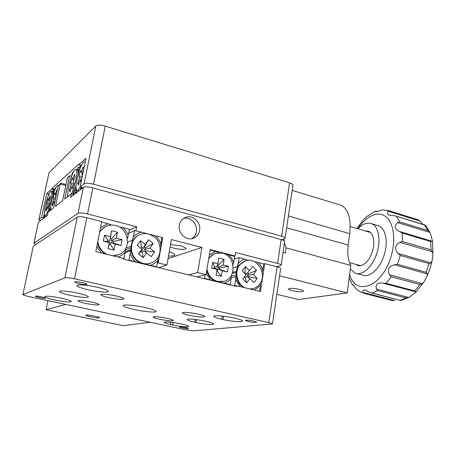 <?xml version="1.0" encoding="UTF-8"?>
<svg xmlns="http://www.w3.org/2000/svg" width="456" height="456" viewBox="0 0 456 456"><rect width="100%" height="100%" fill="white"/><g stroke="black" fill="none" stroke-linecap="round" stroke-linejoin="round"><path stroke-width="0.68" d="M187.929 326.855L188.852 326.439C188.453 325.823 186.014 325.025 181.545 324.039L179.305 323.566C170.162 321.896 165.089 321.491 164.097 322.341C164.474 322.911 166.605 323.64 170.493 324.541L172.636 325.003C179.43 326.365 184.526 326.986 187.929 326.855M212.576 324.455L213.739 323.937C213.243 323.179 210.341 322.238 205.035 321.109L203.855 320.853C193.84 319.023 188.254 318.613 187.091 319.627C187.558 320.329 190.118 321.201 194.763 322.232L195.915 322.483C203.148 323.959 208.705 324.615 212.576 324.455M241.275 321.657L242.763 321.013C242.381 320.255 239.822 319.331 235.085 318.242L233.825 317.957C224.854 315.894 213.009 315.039 213.887 316.475C214.343 317.256 216.97 318.191 221.753 319.28L222.984 319.553C230.719 321.155 236.812 321.856 241.275 321.657M79.304 283.7C84.035 284.647 86.617 284.823 87.039 284.225C86.691 283.763 85.175 283.216 82.496 282.595C77.719 281.631 75.126 281.455 74.727 282.065C75.097 282.532 76.619 283.079 79.304 283.7M248.486 321.548C253.154 322.455 255.884 322.654 256.682 322.147L253.69 321.052C248.982 320.14 246.24 319.941 245.465 320.454L248.486 321.548M182.138 327.915C185.86 328.622 187.986 328.816 188.522 328.491L185.689 327.573C181.944 326.855 179.806 326.661 179.288 326.992L182.138 327.915M39.25 297.568C43.001 298.304 45.036 298.486 45.343 298.116L41.365 296.839C37.586 296.098 35.545 295.915 35.243 296.292L39.25 297.568M88.464 289.834C98.296 292.062 109.258 292.86 108.271 291.224C107.479 290.113 103.729 288.779 97.031 287.217C86.948 284.909 75.838 284.145 76.99 285.787C77.925 286.949 81.744 288.295 88.464 289.834M70.384 295.345C79.384 297.335 89.188 298.138 88.31 296.77C87.546 295.796 83.984 294.587 77.611 293.14C68.411 291.088 58.482 290.312 59.491 291.686C60.374 292.695 64.005 293.915 70.384 295.345M54.999 300.037C64.991 301.992 70.446 302.465 71.364 301.467C70.634 300.607 67.237 299.501 61.172 298.156C50.986 296.166 45.475 295.676 44.642 296.696C45.475 297.591 48.923 298.703 54.999 300.037M189.291 315.318C198.337 317.08 203.518 317.473 204.841 316.504C204.47 315.865 202.242 315.079 198.155 314.144C190.91 312.497 181.779 311.813 182.491 312.941C182.913 313.597 185.182 314.389 189.291 315.318M159.577 319.251C167.66 320.813 172.243 321.206 173.331 320.431C172.955 319.873 170.806 319.16 166.885 318.288C158.682 316.703 154.071 316.31 153.039 317.091C153.461 317.667 155.638 318.385 159.577 319.251M85.728 303.422C93.839 305.001 98.314 305.383 99.14 304.557C98.61 303.884 96.039 303.035 91.434 302.009C83.191 300.396 78.683 300.014 77.913 300.852C78.506 301.541 81.111 302.396 85.728 303.422M108.995 297.66C118.093 299.455 123.137 299.831 124.123 298.783C123.57 298.002 120.851 297.05 115.972 295.933C106.715 294.103 101.631 293.715 100.719 294.781C101.346 295.591 104.105 296.548 108.995 297.66M134.235 309.521C144.62 311.824 156.932 312.844 156.026 311.271C155.365 310.285 151.734 309.043 145.145 307.549C134.48 305.167 121.997 304.18 123.103 305.759C123.901 306.797 127.612 308.045 134.235 309.521M74.516 278.793C69.711 277.784 66.502 277.453 64.877 277.812L77.269 217.079C78.928 216.4 82.114 216.611 86.817 217.711L74.516 278.793L268.801 322.637L277.088 266.851L264.731 263.659L260.496 291.521L236.624 285.741L234.937 286.072M264.731 263.659L263.716 263.899L257.993 262.422L260.86 265.837L262.793 269.963L263.716 263.899M236.624 285.741L236.51 286.453L123.382 259.116L123.525 258.364L95.823 251.661L101.756 221.57L86.817 217.711M77.269 217.079L33.288 246.154L22.817 294.775L27.89 296.389L186.299 329.933L193.732 330.845L272.46 323.982C272.289 323.612 271.069 323.161 268.801 322.637M64.877 277.812L22.914 294.61M22.84 294.65L33.288 246.154M277.088 266.851C279.317 267.45 280.497 268.02 280.639 268.573L280.617 268.715M173.069 322.5L172.636 325.003M170.897 322.221L170.493 324.541M53.671 189.502L51.807 189.001L46.677 193.612L41.604 217.375L38.88 219.741L40.367 220.835M48 196.439L48.501 194.096L46.677 193.612M81.293 187.234L80.49 188.904L82.285 187.507L82.981 187.695L80.091 186.909L85.956 158.283L78.837 164.684L78.979 163.995L51.933 188.396L51.807 189.001M80.946 165.283L78.837 164.684M281.409 239.639L284.202 238.841L285.137 238.095C285.011 237.451 283.849 236.812 281.648 236.179L93.566 184.207C88.914 183.061 85.751 182.913 84.064 183.762L80.091 186.909M281.648 236.179L289.571 182.862L105.268 126.107L93.566 184.207M289.571 182.862C291.726 183.557 292.86 184.309 292.957 185.113L292.923 185.33M38.931 219.513L48.98 172.858L95.851 125.976C97.573 124.836 100.713 124.876 105.268 126.107M54.8 189.166L51.933 188.396M45.577 216.788L44.677 216.879L43.445 217.843L44.027 217.991L41.604 217.375M170.122 246.952L173.804 248.161C180.405 249.911 188.203 249.688 185.569 247.773L180.513 245.773L170.544 244.564M179.373 225.093C177.583 233.318 186.629 241.475 193.72 238.14C196.912 236.698 198.867 234.15 199.591 230.497C201.364 222.186 192.067 213.984 184.908 217.654C181.927 219.125 180.08 221.605 179.373 225.093M191.72 238.71C194.245 237.143 195.801 234.811 196.393 231.716C197.938 224.278 190.511 216.514 183.574 218.407M276.313 266.652L280.223 265.785L281.141 265.158C281.004 264.6 279.824 264.018 277.601 263.42L235.564 252.481L235.005 255.981L210.233 249.586L206.055 274.597L197.682 272.551L201.934 247.443L171.433 239.565L166.902 265.039L158.169 262.907L162.712 237.696L135.911 230.776L136.669 226.735L87.575 213.961C82.878 212.855 79.692 212.65 78.027 213.345L33.926 243.168L35.705 244.553M33.852 243.236L38.372 222.385L47.373 215.392L48.028 212.291L53.569 207.907L58.237 185.763L60.169 184.053L55.461 206.408L62.614 200.743L67.448 177.595L69.568 175.72L64.695 199.095L71.301 193.868L70.583 197.34L83.317 187.433C84.998 186.601 88.168 186.76 92.824 187.9L87.575 213.961M235.005 255.981L234.048 256.249M206.055 274.597L196.815 276.86M197.682 272.551L188.63 274.882M201.934 247.443L168.059 258.552M168.566 256.112L168.492 256.095C176.586 256.078 176.842 254.608 169.273 251.706M166.902 265.039L158.551 267.615M158.169 262.907L157.377 263.163M150.605 265.363L150.018 265.552M162.712 237.696L161.914 238.015L160.831 244.017C159.782 240.865 158.032 238.192 155.581 236.003M136.669 226.735L129.322 230.28M65.784 185.575L60.169 184.053M71.569 176.278L69.568 175.72M74.083 194.615L71.301 193.868M277.601 263.42L281.141 239.565L92.824 187.9M281.141 239.565C283.347 240.192 284.515 240.825 284.641 241.458L284.618 241.629M99.226 317.889L99.493 317.701C99.493 316.931 87.649 314.674 86.007 315.136L85.774 315.318C85.848 316.099 97.47 318.322 99.226 317.889M47.931 300.629L46.05 309.709L123.171 325.675L150.121 322.272M46.05 309.709L65.846 304.426M299.883 289.44C293.482 288.141 289.657 287.998 288.409 289.007C288.551 289.52 289.788 290.073 292.114 290.666C298.441 291.954 302.254 292.091 303.542 291.093C303.417 290.586 302.197 290.033 299.883 289.44M339.401 204.755L341.208 205.308C348.355 209.025 351.188 218.475 349.712 233.654L348.224 245.083C347.21 253.302 348.07 260.074 350.801 265.392L286.032 247.882L284.464 242.666M283.968 238.91L284.168 240.819M283.039 252.305L285.291 252.909L286.032 247.882M350.801 265.392L347.244 292.923L279.579 275.76M347.244 292.923L298.463 299.529L276.843 294.285M231.084 275.863L231.169 278.382C229.3 280.725 226.98 282.315 224.198 283.159L218.755 282.161M214.765 281.198L210.661 279.881L206.203 273.697M210.148 250.082L215.369 251.427L209.338 254.932M205.154 274.814L204.556 278.405L210.661 279.881M204.556 278.405L203.878 278.565M224.198 283.159L230.172 284.601L231.169 278.382M211.196 280.075L210.643 280.201M230.172 284.601L229.453 284.749M233.706 262.559L231.722 258.364L228.775 254.887L234.692 256.414L233.706 262.559L232.948 264.754M219.581 268.886L218.629 269.131M217.472 269.422L216.982 269.542M217.387 269.941L216.896 270.06M215.369 251.427L218.851 252.687M225.509 254.317L228.775 254.887M260.279 283.216L260.422 285.559L254.425 290.05M236.214 275.886L235.587 276.706L235.684 279.488L239.998 286.556M259.549 291.293L260.422 285.559M248.406 260.308L239.166 257.566L234.293 258.877M254.847 261.881L257.993 262.422M245.014 259.076C242.313 259.863 240.038 261.402 238.192 263.705L239.166 257.566M237.337 267.997L237.177 266.726L233.272 267.683M237.177 266.726L238.192 263.705M235.684 279.488L234.697 285.695L236.561 286.146M235.587 276.706L231.129 277.687M234.697 285.695L233.974 285.838M236.128 274.854L231.084 275.988M236.179 272.523L232.292 273.423M236.316 271.462L232.663 272.312M262.793 269.963L262.075 271.993M125.303 249.478L125.143 252.362L124.727 252.823L121.399 255.52L118.053 257.041M96.86 246.382L101.335 252.994M123.445 258.791L123.901 258.905L125.143 252.362M123.901 258.905L123.388 259.099M128.29 235.735C127.224 232.526 125.423 229.807 122.892 227.567L129.515 229.277L127.389 238.63M111.709 225.047L107.872 223.696L100.542 227.726M119.17 226.917L122.892 227.567M107.872 223.696L101.654 222.089M157.97 257.406L157.879 260.399C155.821 262.804 153.279 264.429 150.246 265.272L144.535 264.224M140.209 263.18L135.58 261.727C133.066 259.532 131.271 256.825 130.194 253.604L130.348 250.72L131.014 250.184M150.246 265.272L156.716 266.84L157.879 260.399M135.7 230.873L134.526 230.571L128.752 233.295M141.069 232.258C138.02 233.039 135.438 234.623 133.312 237.017L134.526 230.571M132.565 241.207L132.32 240.238L127.543 242.335M132.32 240.238L133.312 237.017M130.194 253.604L128.968 260.131L135.58 261.727M130.348 250.72L125.047 252.863M128.968 260.131L128.421 260.33M130.946 249.5L125.161 251.855M130.895 247.75L125.257 250.087M131.026 246.115L125.816 248.303M160.831 244.017L159.982 246.679M80.49 188.904L80.735 189.44M77.685 191.816L76.574 191.965L74.869 193.293L75.975 187.935M76.078 188.989L76.574 191.965M79.868 169.022L80.569 165.613L81.92 164.416M75.548 193.475L74.869 193.293M75.958 186.766L74.847 188.22L73.41 194.433M72.589 194.216L74.847 188.22M67.904 195.778L67.938 196.53M67.283 197.049L67.784 194.638M71.638 176.096L72.287 172.972L73.501 171.895M80.273 167.056L79.27 166.771L78.027 172.773L78.289 173.827M78.027 172.773L77.583 168.27L79.27 166.771M77.714 170.088L77.913 169.261M74.265 194.473L73.593 194.296M54.435 190.899L54.976 188.345L55.917 187.507M59.508 184.634L60.83 183.147L60.614 184.173M65.995 184.555L60.83 183.147M50.285 210.507L50.684 208.614M50.701 207.303L49.926 208.284L49.294 211.293M48.752 211.721L49.926 208.284M44.443 215.084L44.677 216.879M43.445 217.843L44.295 213.83M48.501 194.096L49.351 193.338M54.743 189.457L53.962 189.246L52.999 195.248M52.833 194.575L52.645 190.414L53.962 189.246M430.983 262.833L429.01 263.608L400.3 255.44L398.168 253.468L430.983 262.833L432.02 261.077L432.972 254.482L432.59 251.872L399.872 242.301C394.788 245.385 394.218 249.107 398.168 253.468M399.872 242.301L402.426 241.492L431.023 249.882L432.59 251.872M432.18 241.258L430.715 241.566L402.238 233.067L399.65 231.534L432.18 241.258L432.516 241.07L430.407 233.404L429.848 232.4L397.552 222.585C393.802 226.147 394.503 229.129 399.65 231.534M397.552 222.585L399.593 221.884L427.813 230.485L429.848 232.4M425.665 225.412L395.403 215.916L389.019 215.084C387.036 213.989 386.876 212.741 388.552 211.339L390.114 211.111L417.816 219.689L420.272 221.149L388.552 211.339M387.475 210.25L389.755 210.963L382.322 209.84C378.816 211.208 376.513 211.835 375.396 211.715L375.436 211.248L366.932 216.429L362.685 220.59L356.894 228.467M377.272 211.607L375.436 211.248M375.784 211.151L376.297 211.168M350.356 268.84L355.082 273.127C362.064 276.308 372.666 266.931 376.873 253.103C381.193 239.97 378.52 226.17 371.56 223.685C367.183 222.152 362.645 223.85 357.954 228.781M356.894 273.611L362.195 275.019C369.263 278.223 379.939 268.915 384.14 255.155C388.455 242.079 385.708 228.313 378.662 225.805L377.158 225.355M365.661 231.038C369.622 230.633 372.221 233.136 373.47 238.539C374.194 242.518 373.829 246.861 372.387 251.581C370.717 256.665 368.317 260.57 365.193 263.294C361.597 266.15 358.45 266.503 355.754 264.349M422.866 224.369L420.272 221.149M353.656 285.285L352.568 284.903L353.542 285.16M362.281 292.809L357.059 289.885L352.67 284.458L352.568 284.903M394.748 300.624L391.898 300.493L364.059 293.368L362.879 292.456L394.748 300.624M377.716 290.586L376.417 289.013L408.844 297.46L406.057 297.945L377.716 290.586L372.17 293.071L369.349 292.205L365.661 290.101C363.221 289.583 362.292 290.364 362.879 292.456M372.17 293.071L400.875 300.544L409.67 297.061M408.844 297.46L415.975 292.114L415.815 291.846L383.177 283.199C377.585 282.292 375.334 284.23 376.417 289.013M383.177 283.199L386.192 283.336L414.755 290.917L415.815 291.846M422.29 283.655L419.816 284.493L391.157 276.752L389.51 274.768L422.29 283.655L424.222 281.551L427.221 275.846L427.386 273.925L394.543 264.799C388.763 266.201 387.087 269.524 389.51 274.768M394.543 264.799L397.461 264.303L426.189 272.312L427.386 273.925M113.55 255.953L118.457 254.83M112.792 255.765L119.107 254.562C131.818 249.614 129.242 228.359 115.642 225.52C112.056 224.637 108.642 225.007 105.41 226.638L102.15 228.986L99.664 232.189M104.954 226.883L99.796 231.5M97.55 242.894C98.599 247.779 101.249 251.478 105.496 254.003M97.812 241.566C98.724 247.454 101.808 251.723 107.057 254.38M108.089 248.634L113.971 250.076L115.123 244.097L120.96 245.545L122.094 239.6L116.269 238.135L117.414 232.195L111.566 230.702L110.409 236.658L104.515 235.176L103.341 241.167L109.252 242.638L108.089 248.634L109.201 244.234L110.654 244.593L111.082 242.375L113.265 242.917L113.55 241.441L111.372 240.899L111.8 238.682L110.346 238.317L109.919 240.534L107.73 239.987L107.445 241.469L109.628 242.011L109.201 244.234M113.971 250.076L110.654 244.593M115.123 244.097L111.082 242.375M120.96 245.545L113.265 242.917M122.094 239.6L113.55 241.441M116.269 238.135L111.372 240.899M117.414 232.195L111.8 238.682M111.566 230.702L110.346 238.317M110.409 236.658L109.919 240.534M104.515 235.176L107.73 239.987M103.341 241.167L107.445 241.469M109.252 242.638L109.628 242.011M147.778 233.837C144.865 233.29 142.078 233.626 139.416 234.834L138.92 235.057C129.373 239.018 128.159 254.345 136.971 260.792C141.212 263.938 145.715 264.748 150.474 263.215M139.416 234.834C129.857 238.801 128.643 254.157 137.473 260.61C141.901 263.881 146.57 264.634 151.472 262.867C161.578 259.293 163.191 243.561 154.242 236.881L149.425 234.264M138.499 253.941L143.218 257.686L146.581 252.915L151.267 256.648L154.59 251.9L149.927 248.167L153.256 243.447L148.593 239.702L145.242 244.422L140.545 240.66L137.159 245.402L141.879 249.17L138.499 253.941L141.138 251.541L142.3 252.47L143.554 250.703L146.581 252.915M143.218 257.686L142.3 252.47M154.59 251.9L146.131 250.914L144.387 249.523L145.629 247.762L144.472 246.833L143.224 248.594L141.474 247.203L140.733 248.252M145.35 252.014L146.131 250.914M149.927 248.167L144.387 249.523M153.256 243.447L145.629 247.762M148.593 239.702L144.472 246.833M145.242 244.422L143.224 248.594M140.545 240.66L141.474 247.203M141.879 249.17L142.386 249.774L141.138 251.541M206.671 270.898C208.432 276.53 211.926 280.098 217.147 281.591L222.853 281.608M206.944 269.268C208.375 275.663 211.977 279.727 217.763 281.46L224.244 281.261C236.955 277.949 235.45 255.742 222.408 253.074L215.181 253.416C212.416 254.471 210.239 256.34 208.654 259.025M215.597 253.268L214.571 253.599L208.825 258.01M216.07 275.105L221.314 276.393L222.243 270.704L227.453 271.998L228.365 266.338L223.166 265.033L224.09 259.378L218.869 258.05L217.939 263.716L212.684 262.394L211.738 268.094L217.005 269.405L216.07 275.105M221.314 276.393L217.216 270.972L217.563 268.863L219.507 269.348L219.735 267.94L217.791 267.455L218.139 265.346L217.335 265.147M216.765 270.864L217.216 270.972M222.243 270.704L217.563 268.863M227.453 271.998L219.507 269.348M228.365 266.338L219.735 267.94M223.166 265.033L217.791 267.455M224.09 259.378L218.139 265.346M217.939 263.716L216.492 267.13L214.542 266.646L214.309 268.054L216.264 268.538L217.005 269.405M212.684 262.394L214.542 266.646M211.738 268.094L214.309 268.054M245.784 260.735L244.638 261.06L239.2 264.902C233.706 271.274 235.974 283.336 243.447 287.394M250.019 288.984L253.393 288.545L255.349 287.782L257.566 286.334L259.447 284.401C267.957 274.586 256.996 256.261 245.288 260.895L239.845 264.742C234.042 271.434 236.943 284.253 245.071 287.787M250.401 289.075L251.934 288.865M253.906 282.589L257.201 278.405L253.302 274.489L256.597 270.334L252.698 266.407L249.386 270.562L245.465 266.617L242.119 270.79L246.058 274.734L242.712 278.935L246.656 282.874L249.991 278.667L253.906 282.589M257.201 278.405L248.776 276.752L247.323 275.293L248.554 273.737L247.597 272.773M248.206 277.47L248.776 276.752M253.302 274.489L247.323 275.293M256.597 270.334L248.554 273.737M249.386 270.562L246.348 274.318L244.889 272.853L244.576 273.247M245.465 266.617L244.889 272.853M246.656 282.874L245.26 277.886L246.496 276.325L249.991 278.667M244.308 276.935L245.26 277.886M45.07 215.813L46.501 216.07M46.911 215.751L47.441 215.061M47.105 199.027C44.54 207.833 43.77 213.402 44.796 215.739C45.788 216.047 47.179 213.533 48.969 208.192C51.574 199.243 52.354 193.635 51.317 191.355C50.291 191.104 48.889 193.663 47.105 199.027M50.536 207.52L50.724 206.887M52.924 192.409L52.292 191.611M48.193 198.559L46.746 203.074L47.111 204.898L45.663 209.418L46.022 211.282L47.481 206.745L47.851 208.609L49.328 204.02L48.946 202.179L50.416 197.596L50.029 195.801L48.57 200.361L48.193 198.559M46.746 203.074L49.259 203.69M47.111 204.898L48.991 205.057M45.663 209.418L46.717 209.116M47.481 206.745L48.49 206.619M48.57 200.361L49.356 200.908M58.288 185.717L58.043 185.404C56.932 185.136 55.438 187.809 53.557 193.429C51.254 201.096 50.359 206.631 50.878 210.039M57.034 191.469L56.681 190.004L55.153 194.735L54.726 192.905L53.215 197.596L53.631 199.449L52.115 204.14L52.526 206.044L54.053 201.324L54.481 203.222L54.697 202.544M55.78 197.425L55.581 196.587L56.652 193.287M53.631 199.449L55.318 199.591M52.115 204.14L53.249 203.815M54.053 201.324L54.976 201.216M55.153 194.735L55.991 195.322M53.215 197.596L55.621 198.172M71.415 193.903L73.707 188.163C76.659 178.239 77.457 172.003 76.095 169.45C74.738 169.125 72.977 172.123 70.811 178.456C68.252 186.852 67.34 192.842 68.075 196.422M75.462 187.445L76.015 185.586M78.141 174.334L78.187 173.388M78.073 171.182L77.138 169.746M72.225 177.766L70.532 182.919L71.096 184.851L69.403 190.004L69.962 191.993L71.672 186.806L72.253 188.784L73.98 183.546L73.387 181.591L75.109 176.358L74.51 174.46L72.8 179.664L72.225 177.766M71.096 184.851L73.479 185.056M69.403 190.004L70.743 189.616M71.672 186.806L72.949 186.664M72.8 179.664L73.792 180.365M70.532 182.919L73.929 183.705M77.127 190.562L78.956 190.825M79.521 190.386L80.558 189.029M85.141 162.279L84.765 161.8C83.277 161.447 81.379 164.605 79.07 171.285C76.055 181.351 75.274 187.741 76.728 190.454C77.537 190.91 78.666 189.696 80.114 186.812M82.382 175.725L81.932 174.397L83.744 168.931L83.066 167.004L81.265 172.442L80.604 170.51L78.825 175.891L79.469 177.851L77.685 183.232L78.324 185.25L80.119 179.841L80.786 181.853L81.681 179.162M79.469 177.851L81.903 178.062M77.685 183.232L79.133 182.81M80.119 179.841L81.504 179.692M81.265 172.442L82.331 173.2M78.825 175.891L82.194 176.654M223.52 316.213L222.984 319.553M222.271 316.076L221.753 319.28M196.393 319.605L195.915 322.483M195.225 319.457L194.763 322.232M84.064 183.762L95.851 125.976M48.98 172.858L39.005 219.433M38.372 222.385L33.926 243.168M78.027 213.345L83.317 187.433M349.712 233.654L288.409 215.945M348.224 245.083L286.664 227.732M349.649 274.295C355.127 296.343 381.666 287.599 390.752 257.401C396.178 240.494 393.813 222.733 385.833 216.668C377.887 210.49 366.003 216.121 357.897 228.764M400.3 255.44L397.461 264.303M402.238 233.067L402.426 241.492M396.532 216.406L399.593 221.884M417.816 219.689L390.114 211.111M426.189 272.312L429.01 263.608M417.958 219.741L414.595 218.692M427.813 230.485L424.559 225.025M431.023 249.882L430.715 241.566M391.533 300.396L391.898 300.493M400.322 300.31L406.057 297.945M414.755 290.917L419.816 284.493M391.157 276.752L386.192 283.336M272.46 323.982L280.639 268.573M123.166 305.446L123.103 305.759M59.559 291.35L59.491 291.686M77.075 285.376L76.99 285.787M292.957 185.113L285.137 238.095M192.985 238.408L193.72 238.14M284.641 241.458L281.141 265.158M341.208 205.308L292.176 190.397M371.56 223.685L378.662 225.805M427.221 275.846L430.059 268.59L432.02 261.077M425.568 225.298L430.407 233.404M432.516 241.07L432.972 254.482M400.67 300.493L371.264 292.929M377.488 211.538L376.297 211.174M395.455 215.933L425.072 225.047M389.623 215.272L389.053 215.095M424.222 281.551L416.026 292.062M349.165 278.052L352.249 284.527M214.571 253.599L215.181 253.416M244.638 261.06L245.288 260.895M52.548 191.685L51.317 191.355M58.499 185.529L58.043 185.404M77.474 169.837L76.095 169.45M85.209 161.926L84.765 161.8M360.559 265.654L349.587 262.673M370.42 232.435L350.208 226.512"/></g></svg>
